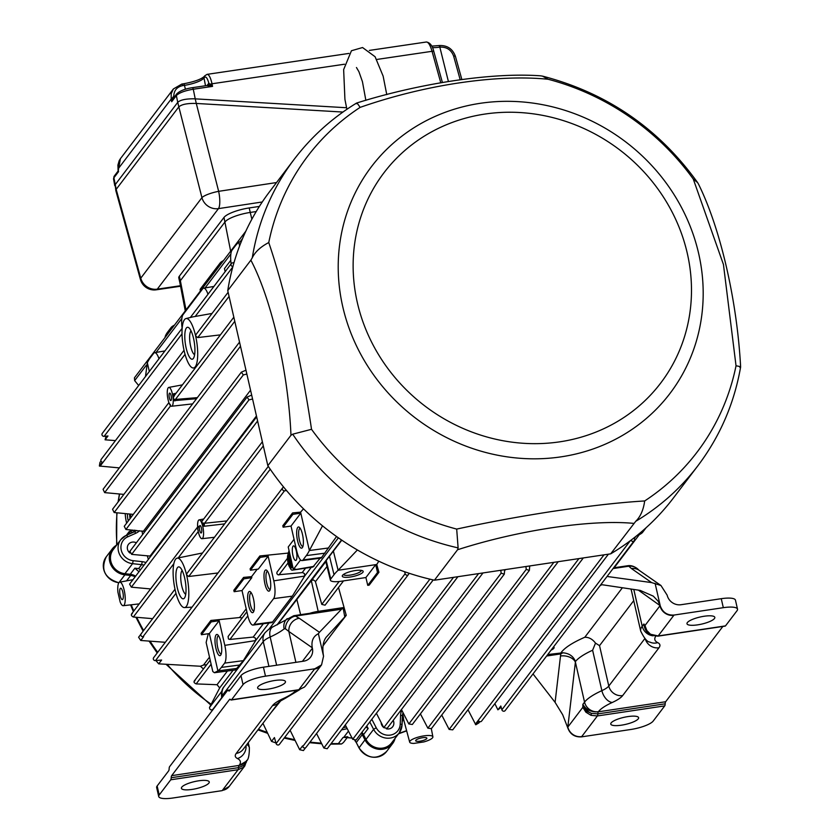 <?xml version="1.0" encoding="UTF-8"?>
<svg xmlns="http://www.w3.org/2000/svg" width="840" height="840" viewBox="0 0 840 840"><rect width="100%" height="100%" fill="white"/><g stroke="black" fill="none" stroke-linecap="round" stroke-linejoin="round"><path stroke-width="1.26" d="M246.047 745.553A11.907 11.004 116.4 0 1 237.478 758.552A47.618 12.054 -12.9 0 1 239.127 765.419A11.907 11.014 -142.8 0 0 246.036 761.387L239.001 765.576A4.757 1.334 -98.5 0 0 238.539 767.645L243.884 765.345L246.456 760.82M246.498 761.817L243.484 767.329A4.757 2.656 -130.2 0 0 243.884 765.345L246.719 760.442M243.484 767.329L238.077 769.713A4.757 1.334 -98.5 0 0 238.539 767.645L171.203 777.725A4.757 1.334 -98.5 0 1 170.741 779.793L159.201 794.976A19.047 4.819 167.1 0 0 158.718 796.52A19.047 4.819 167.1 0 0 172.924 798L222.191 790.629L229.257 786.398M170.741 779.793L238.077 769.713L222.39 790.367A11.907 11.014 37.2 0 0 229.299 786.335L244.808 765.933L246.719 760.347M277.452 624.676L311.325 580.682L318.181 611.363L343.046 607.635L342.457 608.412M318.181 611.363A14.28 3.623 167.1 0 0 309.834 613.295M224.627 663.117A14.28 4.011 -98.5 0 0 224.805 645.351L255.644 640.584L243.338 660.65L224.627 663.117L221.351 667.412A119.028 33.411 -98.5 0 1 217.907 670.908L209.349 633.549L201.442 634.736L211.208 621.884L219.146 620.655L209.349 633.549M224.805 645.351L219.146 620.655M216.048 634.956A10.71 3.003 81.5 0 1 217.718 634.799A10.71 3.003 81.5 0 1 221.34 644.616A10.71 3.003 81.5 0 1 220.752 655.063A10.71 3.003 81.5 0 1 215.943 648.438A10.71 3.003 81.5 0 1 216.048 634.956M246.876 611.762L228.091 636.489L228.459 638.977L229.929 639.44L253.218 637.077L263.361 623.721M311.304 567.304L304.668 576.051L304.5 573.636L302.589 572.575L278.008 574.801L276.895 573.72L276.938 572.24L287.5 558.285M291.018 526.061L283.132 527.194L282.807 525.767L292.572 512.914L300.584 512.148L300.815 513.156L291.018 526.061L296.667 550.756A14.28 4.011 -98.5 0 0 302.032 560.585A14.28 4.011 -98.5 0 0 303.019 559.923L306.285 555.618A119.028 33.411 -98.5 0 0 309.372 550.515L322.507 525.83M336.546 536.519L321.163 558.075L302.032 560.585M268.307 466.389L186.89 573.562L186.596 574.98A25 7.014 -98.5 0 0 177.083 558.159A25 7.014 -98.5 0 0 175.172 590.026A25 7.014 -98.5 0 0 184.485 607.582A25 7.014 -98.5 0 0 186.596 574.98L188.748 576.492L217.98 572.975M177.083 558.159L202.535 552.972M286.556 490.581L284.508 490.781A1.901 1.764 -142.8 0 1 282.681 487.82L192.024 607.152L184.485 607.582M290.105 730.286L299.67 749.7L302.568 745.889L302.746 746.529A1.901 1.764 37.2 0 0 306.054 747.317L433.219 579.936M305.56 747.747L303.429 750.561A249.365 230.864 37.2 0 1 299.67 749.7M408.765 573.143L408.765 573.174A1.901 1.764 -142.8 0 1 405.153 573.71L404.596 571.725M203.416 668.966A209.496 193.946 -142.8 0 1 200.424 666.246L158.718 663.852A249.365 230.864 37.2 0 1 155.946 660.576M242.151 617.988L239.589 617.537L210.882 620.456L201.117 633.308L201.442 634.736M257.219 569.226L251.58 576.639L243.579 577.416L233.814 590.268L234.14 591.696L243.905 578.833L251.811 577.658L242.015 590.551L234.14 591.696M288.246 553.077L259.875 555.954L250.11 568.817L250.435 570.234L260.201 557.382L268.149 556.154L273.798 580.85L304.647 576.082L292.341 596.148L272.16 622.566L253.029 625.075A14.28 4.011 -98.5 0 0 254.027 624.414L272.738 621.957M300.584 512.148L303.524 508.841M192.024 607.152L153.647 657.657A1.901 1.764 37.2 0 0 155.484 660.618L161.616 660.03L158.718 663.852M200.424 666.246A1392.216 372.572 -9.9 0 1 203.49 665.049L209.496 657.143M243.338 660.65L235.4 669.974L214.389 672.725L212.793 671.506L206.136 642.464L208.278 633.717M224.627 523.887L204.466 526.218L202.692 526.124L202.388 524.969A9.524 2.677 -98.5 0 0 201.632 522.764L204.54 523.278L226.884 520.916M262.363 441.777L202.052 521.178L201.632 522.764A9.524 2.677 -98.5 0 0 200.823 521.136A9.524 2.677 -98.5 0 0 199.143 519.855A9.524 2.677 -98.5 0 0 197.578 525.389A9.524 2.677 -98.5 0 0 197.662 527.279A9.524 2.677 -98.5 0 0 197.715 527.919A9.524 2.677 -98.5 0 0 197.852 529.106A9.524 2.677 -98.5 0 0 198.093 530.628L198.334 531.856A9.524 2.677 -98.5 0 0 201.957 538.692A9.524 2.677 -98.5 0 0 202.692 526.124L203.732 523.205M158.981 358.764A14.28 4.011 -98.5 0 0 154.623 352.674A14.28 4.011 -98.5 0 0 153.667 353.325L150.402 357.62A119.028 33.411 -98.5 0 0 147.326 362.733L145.499 376.519M231.126 263.802A14.28 4.011 -98.5 0 1 232.071 250.131L235.337 245.826A119.028 33.411 -98.5 0 1 238.791 242.34L239.61 245.921M230.759 260.327L224.469 268.611L225.162 271.656M170.457 404.859L169.186 403.326A9.524 2.677 -98.5 0 0 169.449 403.935A9.524 2.677 -98.5 0 0 169.995 404.964A9.524 2.677 -98.5 0 0 171.623 406.245A9.524 2.677 -98.5 0 0 173.24 400.701A9.524 2.677 -98.5 0 0 173.103 398.171A9.524 2.677 -98.5 0 0 172.725 395.462L172.484 394.233A9.524 2.677 -98.5 0 0 168.809 387.408A9.524 2.677 -98.5 0 0 168.126 399.966L168.43 401.121A9.524 2.677 -98.5 0 0 168.787 402.266A9.524 2.677 -98.5 0 0 169.186 403.326L168.683 403.053A2.384 1.974 -165 0 0 168.851 402.465M184.034 350.312L101.21 459.333A1.901 1.764 37.2 0 0 102.281 462.21L99.372 466.022A249.365 230.864 37.2 0 1 99.971 462.389L101.01 461.034M130.085 518.627A5.954 1.67 81.5 0 1 129.738 514.038M128.321 520.937A5.954 1.67 81.5 0 1 127.533 513.817M130.106 514.069A5.954 1.67 81.5 0 1 130.956 517.471M245.973 370.188L241.322 372.194L243.327 374.923L246.855 374.062M144.942 531.489L125.906 529.484L124.246 526.292L241.322 372.194M251.674 395.073L247.044 397.089L249.008 399.872L252.578 399.01M150.843 556.143L131.649 554.369L129.938 551.24L247.044 397.089M150.581 588.934L131.355 587.171L129.602 584.105L256.662 416.861M202.115 521.094A2.384 1.596 -124.5 0 1 200.823 521.136L202.524 520.558M239.537 342.111L112.55 509.271L114.156 512.526L133.298 514.385M196.539 398.706L173.24 400.701A2.384 1.071 -63.6 0 1 174.5 399.536L197.358 397.635M346.332 726.936A5.954 1.512 -12.9 0 1 343.182 727.702M275.951 742.928A249.365 230.864 37.2 0 1 271.53 741.395L274.428 737.573L276.129 743.547A1.901 1.764 37.2 0 0 279.426 744.345L408.461 574.497M311.325 580.682L325.805 561.635M342.983 608.349A19.047 5.345 81.5 0 1 343.161 608.307A19.047 5.345 81.5 0 1 343.193 608.307L343.046 607.635M338.499 587.496L346.248 615.321L344.852 615.531M343.518 580.892L325.059 605.178L321.772 604.391L315.326 581.322L313.268 579.852L311.356 580.65M357.378 549.969L338.111 570.266L333.385 551.093L326.193 560.522L330.76 578.991A14.28 3.623 167.1 0 0 330.404 580.167A14.28 3.623 167.1 0 0 341.05 581.259L365.904 577.542L367.742 585.354L377.506 572.502L375.711 564.638L365.904 577.542M330.76 578.991L334.026 574.686A119.028 30.146 -12.9 0 1 338.111 570.266L376.73 564.49L378.945 572.282L369.18 585.144L367.742 585.354M378.945 572.282L377.506 572.502M376.73 564.49L378.83 561.225M329.899 636.625L323.001 645.918M346.248 615.321L336.294 628.204M330.404 580.167L325.689 561.204L326.193 560.522M333.385 551.093L341.817 540.173M210.178 660.135L194.166 681.146M214.389 672.725L217.907 670.908L237.31 668.356M255.644 640.584L255.507 638.138L253.218 637.077M242.015 590.551L247.674 615.248A14.28 4.011 -98.5 0 0 253.029 625.075M292.341 596.148L273.619 598.615L254.027 624.414M273.619 598.615A14.28 4.011 -98.5 0 0 273.798 580.85M320.135 558.212L312.858 567.074L292.288 570.15A9.524 2.677 81.5 0 1 289.926 567.494M313.961 566.349L292.404 570.119A9.524 2.677 81.5 0 1 292.288 570.15M300.573 559.933L293.36 569.425L295.627 569.09M282.681 487.82A1.901 1.764 -142.8 0 1 283.689 487.19L283.731 487.19M292.572 512.914L292.908 514.343L300.815 513.156L309.372 550.515L328.797 547.942M283.132 527.194L292.908 514.343M259.875 555.954L260.201 557.382M268.149 556.154L258.342 569.058L250.435 570.234M251.58 576.639L251.811 577.658M248.714 591.958A10.71 3.003 81.5 0 1 250.383 591.801A10.71 3.003 81.5 0 1 254.006 601.619A10.71 3.003 81.5 0 1 253.418 612.066A10.71 3.003 81.5 0 1 248.609 605.441A10.71 3.003 81.5 0 1 248.714 591.958M269.671 590.667A10.71 3.003 -98.5 0 0 269.745 590.562A10.71 3.003 -98.5 0 0 270.333 580.125A10.71 3.003 -98.5 0 0 266.711 570.308A10.71 3.003 -98.5 0 0 264.359 580.85A10.71 3.003 -98.5 0 0 269.671 590.667M243.579 577.416L243.905 578.833M210.882 620.456L211.208 621.884M141.498 633.433A1.901 1.764 37.2 0 0 142.989 636.72L143.661 636.657L140.763 640.469A249.365 230.864 37.2 0 1 138.59 637.245L140.931 634.169M197.946 529.725A2.384 1.145 -30.3 0 0 197.662 529.599L198.261 526.27M198.292 530.365L197.662 529.599M525.903 566.517L526.25 569.394L529.357 570.444L412.325 724.5L408.828 723.954L401.447 709.548M529.357 570.444L529.746 565.95M500.787 570.276L501.144 573.184L504.294 574.172L387.219 728.27L383.775 727.671L376.404 713.244M504.294 574.172L504.693 569.699M558.243 561.687L431.403 728.637L427.865 728.165L420.409 713.853M345.303 724.92L352.695 739.316L356.097 739.977L482.99 572.943M636.542 535.878A14.28 3.623 167.1 0 0 642.611 532.329L645.876 528.034A119.028 30.146 -12.9 0 0 646.107 527.72M501.165 707.27A249.365 230.864 37.2 0 1 497.9 709.821L500.808 706.01L501.879 709.779A1.901 1.764 37.2 0 0 505.176 710.567L634.211 540.719A1.901 1.764 -142.8 0 1 631.008 540.204M634.221 537.726L634.515 539.396A1.901 1.764 -142.8 0 1 634.211 540.719M479.85 721.675L478.926 722.883A249.365 230.864 37.2 0 1 475.786 724.773L478.695 720.951A1.901 1.764 37.2 0 0 481.635 721.056L608.412 554.179M228.123 292.278L195.951 334.625L195.647 336.063A25 7.014 -98.5 0 0 185.987 318.56A25 7.014 -98.5 0 0 184.222 351.11A25 7.014 -98.5 0 0 193.379 367.983A25 7.014 -98.5 0 0 195.647 336.063L197.788 337.575L220.406 334.866M193.347 358.47A16.139 4.526 81.5 0 1 185.335 343.633A16.139 4.526 81.5 0 1 188.916 327.81A16.139 4.526 81.5 0 1 194.334 342.573A16.139 4.526 81.5 0 1 193.473 358.281A16.139 4.526 81.5 0 1 193.347 358.47M169.376 397.961A3.769 1.06 81.5 0 1 169.691 393.089A3.769 1.06 81.5 0 1 171.286 396.669A3.769 1.06 81.5 0 1 170.803 400.554A3.769 1.06 81.5 0 1 169.376 397.961M174.31 395.535A2.384 0.766 -127.5 0 1 172.484 394.233L176.096 393.194M174.09 393.603A2.384 0.619 -102 0 0 174.709 395.01M263.319 445.914L204.54 523.278A2.384 0.557 -96.1 0 0 204.466 526.218M202.724 522.952A2.384 1.376 -59.5 0 1 202.388 524.969M199.71 530.408A3.769 1.06 81.5 0 1 200.025 525.535A3.769 1.06 81.5 0 1 201.621 529.116A3.769 1.06 81.5 0 1 201.138 533.001A3.769 1.06 81.5 0 1 199.71 530.408M362.901 572.271A10.71 2.709 167.1 0 0 362.649 570.791A10.71 2.709 167.1 0 0 352.128 571.148A10.71 2.709 167.1 0 0 342.489 575.411A10.71 2.709 167.1 0 0 350.427 576.996A10.71 2.709 167.1 0 0 362.901 572.271M287.983 554.537A9.524 2.677 81.5 0 1 288.393 552.594L289.065 550.673M291.984 563.399A7.14 2.006 81.5 0 1 290.798 567.966L291.931 567.798A7.14 2.006 -98.5 0 0 292.761 566.779M294.053 539.312L288.225 546.976L293.36 569.425M292.919 555.408A7.382 2.069 81.5 0 1 293.528 545.885A7.382 2.069 81.5 0 1 296.656 552.877A7.382 2.069 81.5 0 1 295.712 560.48A7.382 2.069 81.5 0 1 292.919 555.408M302.337 547.67A10.71 3.003 -98.5 0 0 302.411 547.565A10.71 3.003 -98.5 0 0 302.998 537.128A10.71 3.003 -98.5 0 0 299.376 527.31A10.71 3.003 -98.5 0 0 297.024 537.852A10.71 3.003 -98.5 0 0 302.337 547.67M267.55 571.274A9.167 2.573 -98.5 0 0 267.488 571.274A9.167 2.573 -98.5 0 0 266.28 580.724A9.167 2.573 -98.5 0 0 270.197 589.407A9.167 2.573 -98.5 0 0 270.26 589.397M253.922 610.89A9.167 2.573 81.5 0 1 253.869 610.911A9.167 2.573 81.5 0 1 250.163 603.456A9.167 2.573 81.5 0 1 250.52 593.198A9.167 2.573 81.5 0 1 251.16 592.778A9.167 2.573 81.5 0 1 251.213 592.778M184.443 598.07A16.139 4.526 81.5 0 1 176.442 583.233A16.139 4.526 81.5 0 1 180.012 567.409A16.139 4.526 81.5 0 1 185.441 582.173A16.139 4.526 81.5 0 1 184.579 597.88A16.139 4.526 81.5 0 1 184.443 598.07M191.058 330.887A12.264 3.444 -98.5 0 0 190.669 346.395A12.264 3.444 -98.5 0 0 194.618 354.711M343.487 574.466A9.167 2.321 167.1 0 0 351.771 574.844A9.167 2.321 167.1 0 0 361.095 571.032A9.167 2.321 167.1 0 0 361.347 570.381M221.256 653.888A9.167 2.573 81.5 0 1 221.203 653.909A9.167 2.573 81.5 0 1 217.497 646.453A9.167 2.573 81.5 0 1 217.854 636.195A9.167 2.573 81.5 0 1 218.495 635.775A9.167 2.573 81.5 0 1 218.547 635.775M290.798 567.966A7.14 2.006 81.5 0 1 287.921 562.128A7.14 2.006 81.5 0 1 288.204 554.169A7.14 2.006 81.5 0 1 288.687 553.833A7.14 2.006 81.5 0 1 290.062 555.03M300.216 528.276A9.167 2.573 -98.5 0 0 300.153 528.276A9.167 2.573 -98.5 0 0 298.956 537.726A9.167 2.573 -98.5 0 0 302.862 546.409A9.167 2.573 -98.5 0 0 302.925 546.399M182.165 570.486A12.264 3.444 -98.5 0 0 181.776 585.995A12.264 3.444 -98.5 0 0 185.724 594.311M291.459 561.12A5.954 1.67 81.5 0 1 290.63 566.79A5.954 1.67 81.5 0 1 288.225 561.928A5.954 1.67 81.5 0 1 288.456 555.282A5.954 1.67 81.5 0 1 288.866 555.009A5.954 1.67 81.5 0 1 290.588 557.308M291.133 566.349A5.954 1.67 81.5 0 1 290.451 565.32M290.724 559.167L290 555.986M291.606 563.021L291.333 560.563M290.157 565.173L288.456 557.771L290.157 565.173L290.703 565.089M290.745 565.278L289.989 565.394M289.012 557.687L288.456 557.771M291.06 565.74L289.989 561.025L290.923 558.915L289.832 560.343L288.75 555.629L290.903 565.95L291.385 565.688M291.113 560.847L289.989 561.025M289.674 555.492L288.75 555.629M288.089 560.458L289.012 564.501L288.089 560.458M289.758 564.385L289.012 564.501M289.716 564.197L289.17 564.28M288.792 560.154L288.246 560.238M347.193 728.616A13.094 3.318 -12.9 0 1 341.555 729.855M365.925 727.041L368.151 728.532L363.52 734.622A11.907 11.014 37.2 0 0 361.945 732.28M363.52 734.622L365.999 739.4A15.477 14.322 37.2 0 0 391.65 742.854L399.273 732.827A15.477 14.322 -142.8 0 1 373.622 729.361L365.999 739.4M402.329 718.106L403.473 717.727L403.473 718.641M413.899 743.411A11.907 3.014 -12.9 0 1 409.679 742.14A11.907 3.014 -12.9 0 1 420.599 736.512A11.907 3.014 -12.9 0 1 432.884 736.827A11.907 3.014 -12.9 0 1 423.749 741.941L413.899 743.411M403.463 713.486L402.717 714.347L403.473 717.727M457.916 576.692L327.212 748.724L323.862 748.01L316.544 733.509M152.628 618.66L133.319 617.022C131.093 615.773 130.767 614.639 132.352 613.62M129.675 552.058A6.835 6.321 37.2 0 0 128.447 551.492M136.343 542.798A6.562 6.08 37.2 0 0 129.927 553.056M383.072 726.296A6.835 6.321 37.2 0 0 382.263 725.96M381.108 722.442A6.562 6.08 37.2 0 0 383.67 727.472M386.327 728.795A6.562 6.08 37.2 0 0 393.215 720.384M142.044 530.943A205.926 190.638 37.2 0 0 142.611 534.566M147.304 555.755A205.926 190.638 37.2 0 0 148.365 559.419M271.53 741.395L262.93 723.324M233.079 670.278L219.671 687.928L209.507 707.49C209.674 709.538 210.725 710.262 212.636 709.643L218.316 702.555M195.017 680.726C193.389 681.692 193.767 682.752 196.151 683.907L217.035 684.716L227.441 671.013M219.671 687.928L217.035 684.716M200.382 291.007L200.161 289.937A14.28 3.623 -12.9 0 1 200.529 288.792L200.855 290.377M220.458 264.579L220.122 262.993L200.529 288.792M220.122 262.993A14.28 3.623 -12.9 0 1 223.451 260.631M171.454 329.07L171.129 327.495A14.28 3.623 -12.9 0 1 174.458 325.132M171.129 327.495L167.864 331.79A119.028 30.146 167.1 0 0 165.406 335.969L165.585 336.808M164.934 337.669L165.406 335.969M138.673 385.507L134.642 380.625L134.453 377.79L245.837 231.178M129.36 533.978A11.907 11.014 37.2 0 0 129.308 532.749A209.496 193.946 -142.8 0 1 129.192 531.583L126.367 535.301M130.966 530.555L131.639 532.97M143.997 565.152A11.907 11.014 37.2 0 0 141.624 564.659L132.562 563.661A15.477 14.322 -142.8 0 1 119.637 554.547A15.477 14.322 -142.8 0 1 120.813 539.637L113.19 549.665A15.477 14.322 37.2 0 0 112.014 564.575A15.477 14.322 37.2 0 0 124.939 573.688L130.252 574.276L134.873 568.187L138.978 571.778M135.629 576.188A11.907 11.014 37.2 0 0 130.252 574.276M347.172 736.743L343.014 737.52L338.383 743.61A209.496 193.946 -142.8 0 1 331.118 743.589M117.926 592.252A11.907 3.339 81.5 0 1 119.7 582.151A11.907 3.339 81.5 0 1 124.803 593.418A11.907 3.339 81.5 0 1 123.228 605.692A11.907 3.339 81.5 0 1 120.173 602.038L117.926 592.252M120.257 588.483A5.765 1.617 81.5 0 1 120.656 588.221A5.765 1.617 81.5 0 1 123.102 593.68A5.765 1.617 81.5 0 1 122.357 599.613A5.765 1.617 81.5 0 1 120.026 594.93A5.765 1.617 81.5 0 1 120.257 588.483M402.245 720.374A11.907 11.014 37.2 0 1 403.305 720.006A209.496 193.946 -142.8 0 1 402.245 720.311M415.8 740.271A5.765 1.46 -12.9 0 1 421.764 737.856A5.765 1.46 -12.9 0 1 426.888 738.161A5.765 1.46 -12.9 0 1 421.596 740.88A5.765 1.46 -12.9 0 1 415.653 740.733A5.765 1.46 -12.9 0 1 415.8 740.271M123.848 494.393L104.643 492.618L103.079 489.3L168.819 402.696M119.343 467.901L99.372 466.022M115.448 440.601L105.084 439.803A249.365 230.864 37.2 0 1 106.145 436.159M132.405 514.29A13.094 3.675 81.5 0 1 132.615 515.288M132.227 530.051A13.094 3.675 81.5 0 1 131.261 530.764A13.094 3.675 81.5 0 1 129.56 529.809M126.662 523.12A13.094 3.675 81.5 0 1 125.223 513.597M134.978 530.197L131.261 530.764M134.988 530.303L134.967 531.468M134.873 568.187L138.632 568.596L140.448 569.835M206.63 664.734L203.49 665.049M165.312 642.296L140.763 640.469M497.9 709.821L494.855 703.658M475.786 724.773L467.995 709.737M583.327 557.928L452.729 729.845L449.138 729.425L441.735 715.04M174.468 395.43L173.103 398.171L174.5 399.536M192.969 316.858L212.037 313.446M232.911 266.522A1.901 1.764 -142.8 0 1 232.323 262.93L234.024 262.584M241.584 240.902L238.791 242.34M207.984 294.262A14.28 4.011 -98.5 0 0 203.616 288.173A14.28 4.011 -98.5 0 0 202.671 288.824L183.067 314.622A14.28 4.011 -98.5 0 0 182.133 328.293M182.154 328.262L102.281 433.398A1.901 1.764 37.2 0 0 104.118 436.359L107.982 435.981L105.084 439.803M172.725 395.462A2.384 0.546 -155.3 0 1 173.733 396.406M192.066 789.422A14.28 3.623 167.1 0 0 209.255 781.935A14.28 3.623 167.1 0 0 194.523 781.599A14.28 3.623 167.1 0 0 181.409 788.308A14.28 3.623 167.1 0 0 192.066 789.422M229.73 690.449L228.48 690.638A4.757 1.334 -98.5 0 0 229.131 691.026A4.757 1.334 -98.5 0 0 229.457 690.816L240.986 675.633A19.047 4.819 167.1 0 1 263.424 667.191L303.649 661.175A11.907 11.014 37.2 0 0 310.558 657.153A11.907 11.014 37.2 0 0 312.375 648.26L312.26 647.766C311.147 641.025 313.183 636.342 318.392 633.696L319.431 632.289L299.271 618.261A11.907 11.046 -55.2 0 0 288.834 631.46L285.464 628.813L284.141 628.866A59.514 15.078 -12.9 0 1 270.165 637.014L276.623 665.217M271.11 712.572L280.875 700.644M263.424 667.191L265.482 676.169L314.748 668.798L321.542 664.923L323.547 656.208L318.392 633.696M268.286 689.094A14.28 3.623 167.1 0 0 285.474 681.607A14.28 3.623 167.1 0 0 270.743 681.261A14.28 3.623 167.1 0 0 257.628 687.981A14.28 3.623 167.1 0 0 268.286 689.094M230.255 699.342L229.561 699.447A4.757 1.334 -98.5 0 1 229.887 699.226A4.757 1.334 -98.5 0 1 230.538 699.615A4.757 1.334 -98.5 0 0 231.189 700.014A4.757 1.334 -98.5 0 0 231.515 699.794L243.044 684.611A19.047 4.819 167.1 0 1 265.482 676.169M229.561 699.447L171.665 775.656A4.757 1.334 -98.5 0 0 171.203 777.725M228.48 690.638A4.757 1.334 -98.5 0 0 227.829 690.239A4.757 1.334 -98.5 0 0 227.504 690.459L169.607 766.668A4.757 1.334 -98.5 0 0 169.145 768.736A4.757 1.334 -98.5 0 1 168.683 770.816L157.143 785.988A19.047 4.819 167.1 0 0 156.66 787.542L158.718 796.52M292.194 616.613L293.79 615.699L295.47 616.087L341.555 609.189L343.193 608.307L344.799 617.012A4.757 1.334 81.5 0 1 345.03 616.823M323.032 645.666L344.799 617.012M323.547 656.208L323.526 656.103C322.13 647.913 322.969 641.687 326.036 637.392L344.726 617.022M341.555 609.189L319.431 632.289M268.916 666.372L263.245 641.602A11.907 11.014 37.2 0 1 265.062 632.709C269.094 628.835 271.761 626.861 273.063 626.787L293.79 615.699L343.161 608.307M287.248 618.618A11.907 10.248 50.8 0 0 284.141 628.866M299.271 618.261L295.47 616.087A11.907 10.605 115.6 0 0 285.464 628.813M321.489 664.986A11.907 11.014 -142.8 0 1 321.447 665.049A11.907 11.014 -142.8 0 1 314.538 669.071L298.851 689.714L304.469 687.057L305.939 685.45L304.437 687.099A4.757 0.798 -132.2 0 0 304.469 687.057M304.385 687.13A4.757 0.798 -132.2 0 0 304.437 687.099L298.536 689.934A4.757 1.334 -98.5 0 0 298.851 689.714L231.515 699.794M621.422 725.183A14.28 3.623 -12.9 0 1 610.764 724.07A14.28 3.623 -12.9 0 1 623.879 717.36A14.28 3.623 -12.9 0 1 638.61 717.696A14.28 3.623 -12.9 0 1 621.422 725.183M560.5 656.009L560.795 653.898L562.874 652.796C569.174 653.31 573.374 656.229 575.452 661.521L575.4 662.141A11.907 7.938 6.7 0 0 560.5 656.009L555.093 702.356L562.695 714.767L567.703 727.661C570.024 734.181 574.623 737.247 581.49 736.869L630.756 729.498A19.047 4.819 -12.9 0 0 653.195 721.067L664.724 705.884A4.757 1.334 -98.5 0 0 665.186 703.815L597.849 713.885L591.413 713.349L588.966 712.1L585.49 709.075L582.855 704.361C586.058 709.8 591.213 712.288 598.311 711.816L665.648 701.747A4.757 1.334 -98.5 0 0 665.186 703.815M721.255 598.689L723.314 607.677A19.047 4.819 -12.9 0 1 737.52 609.158L735.462 600.18A19.047 4.819 -12.9 0 0 721.255 598.689L681.03 604.716A11.907 11.014 -142.8 0 1 667.159 595.182L660.954 585.501L639.114 570.297A11.907 11.046 124.8 0 0 631.46 568.554L651.62 582.593L660.954 585.501M555.093 702.356L533.022 673.922M723.314 607.677L674.048 615.048C667.202 615.437 662.602 612.371 660.25 605.829L655.095 583.327M697.641 624.855A14.28 3.623 -12.9 0 1 686.984 623.742A14.28 3.623 -12.9 0 1 700.098 617.022A14.28 3.623 -12.9 0 1 714.829 617.369A14.28 3.623 -12.9 0 1 697.641 624.855M651.084 634.799A4.757 1.428 -63.5 0 0 651.357 635.135L657.836 636.174L725.172 626.105A4.757 1.334 -98.5 0 0 725.498 625.884L737.037 610.701A19.047 4.819 -12.9 0 0 737.52 609.158M722.851 626.451L665.648 701.747M607.058 576.461L651.62 582.593M660.25 605.829L658.056 601.115L653.289 596.138L640.154 590.394L600.904 584.556M600.086 585.638A10.059 2.552 167.1 0 0 601.808 584.682M551.093 650.129A10.059 2.552 167.1 0 0 554.096 647.451A10.059 2.552 167.1 0 0 553.571 646.863M627.553 565.761L628.772 566.212A11.907 11.351 -41.1 0 1 638.578 569.877L638.6 569.898C635.009 566.506 631.333 565.131 627.553 565.761L613.599 567.84M644.879 638.547L608.79 686.049L599.529 645.645L595.518 643.135L592.61 650.234A59.514 15.078 167.1 0 0 575.452 661.521M562.874 652.796L547.732 654.549M595.518 643.135C592.547 639.156 588.966 637.192 584.798 637.255A71.421 18.091 167.1 0 0 561.173 652.544M567.672 727.545L567.829 727.073A11.907 11.014 -142.8 0 0 581.7 736.606L581.49 736.869M638.411 590.142L660.219 605.724M659.977 605.776A11.907 11.014 37.2 0 0 673.848 615.311L658.161 635.953L650.496 634.231L646.842 630.504L644.973 625.527L646.527 630.672L643.913 623.994L644.973 625.527L659.977 605.776M650.937 634.914C646.821 632.898 644.49 629.255 643.913 623.994L642.212 626.231A59.514 15.078 167.1 0 0 640.7 631.071L631.438 590.657A59.514 15.078 167.1 0 1 631.397 589.092M591.014 715.333L585.869 712.163L582.834 707.322L586.089 711.029L591.413 713.349L591.014 715.333L597.387 715.953L581.7 736.606M646.957 631.292L651.357 635.135A4.757 1.428 -63.5 0 0 651.998 635.061M259.371 206.43L249.218 207.942L250.247 212.436L256.221 211.543M179.823 282.429A21.431 5.429 -12.9 0 1 179.812 282.387L178.794 277.945A21.431 5.429 -12.9 0 1 179.34 276.203L180.369 280.697L225.015 221.928A21.431 5.429 -12.9 0 1 250.247 212.436L251.874 219.188M249.218 207.942A21.431 5.429 -12.9 0 0 223.986 217.434L179.34 276.203M118.178 169.596L118.555 171.654L113.904 177.765A2.384 2.205 -142.8 0 1 114.282 176.075L113.526 178.868L113.904 177.765L116.204 189.326L178.804 106.911L177.755 102.323C180.296 99.939 185.692 98.763 193.956 98.805L195.237 98.858L193.956 98.805M115.805 190.365L115.175 184.706L177.734 102.354L176.358 95.571C179.172 92.778 184.81 90.668 193.274 89.229A2.384 0.683 -98.4 0 0 192.381 87.675A2.384 0.683 -98.4 0 0 192.213 87.78M346.531 107.74L195.237 98.858L196.287 103.446L342.93 112.056M276.538 182.553L218.652 191.331L196.287 103.446C187.467 103.194 181.65 104.339 178.836 106.88L201.936 197.652A14.28 3.024 -14.3 0 1 218.652 191.331A14.28 3.917 81.4 0 1 218.463 208.625L262.269 201.978M180.453 285.726L157.29 289.149A14.28 13.22 -142.8 0 1 140.763 278.177L116.172 189.357L115.857 190.691L140.438 279.489A14.28 3.917 -15.5 0 1 140.763 278.177L201.936 197.652A14.28 13.22 -142.8 0 0 218.463 208.625L157.29 289.149A14.28 4.106 81.6 0 1 156.292 289.81L180.547 286.23M448.382 81.407L439.834 47.135A2.384 0.714 -98.2 0 0 438.921 45.581A2.384 0.714 -98.2 0 0 438.753 45.696M208.404 84.934A2.384 2.205 37.2 0 0 208.446 84.871L208.446 84.871A2.384 2.205 37.2 0 0 208.824 83.181L212.552 86.383L207.144 85.575L208.362 84.966A2.384 2.152 43.3 0 0 208.877 83.15M207.732 85.418A2.384 2.152 43.3 0 0 208.362 84.966L208.446 84.871M172.547 99.424L171.707 101.692L176.358 95.571A2.384 2.205 -142.8 0 1 176.736 93.87L172.547 99.424A2.384 0.63 -149.7 0 0 171.969 98.532L173.618 96.359A2.384 0.536 -99.4 0 0 173.996 97.482M173.618 96.359L173.765 96.306C173.933 90.479 176.904 86.909 182.69 85.617A2.384 0.672 -98.5 0 0 181.818 84.052A2.384 0.672 -98.5 0 0 181.65 84.158L173.387 88.956L171.203 93.713L171.171 99.067L118.062 168.966A2.384 0.546 169.7 0 0 117.999 169.134A2.384 0.546 169.7 0 0 118.125 169.271M174.111 97.325A2.384 0.672 81.5 0 1 173.765 96.306L175.025 96.117M171.969 98.532L171.707 101.692L171.171 99.067A2.384 0.704 168.5 0 1 171.969 98.532M118.125 171.066L117.915 165.049L119.207 160.629L120.414 158.686L118.22 170.867A2.384 2.047 -156 0 1 118.125 171.066L118.22 170.867A2.384 2.047 -156 0 0 118.283 170.709M209.465 85.586A2.384 1.06 112.3 0 0 210.525 84.084A2.384 0.704 168.5 0 1 212.016 83.769L212.552 86.383L193.274 89.229L195.227 98.858M207.049 85.512L208.824 83.181C207.365 77.963 205.874 76.073 204.383 77.511A2.384 2.205 37.2 0 1 204.761 75.81L207.102 74.351C208.971 74.466 210.609 77.606 212.016 83.769L344.484 64.218M369.338 50.421L426.405 42C428.39 42.095 430.269 45.203 432.044 51.303L376.74 59.462M185.273 310.894L179.812 282.387A21.431 5.429 -12.9 0 1 180.369 280.697L186.008 309.929M359.058 747.852L364.98 739.851L362.271 734.643A11.907 11.014 37.2 0 0 361.316 733.1M364.98 739.851A16.663 15.425 37.2 0 0 392.595 743.578A16.663 15.425 37.2 0 0 395.115 738.297M135.135 576.828A11.907 11.014 37.2 0 0 130.683 575.452L124.898 574.823A16.663 15.425 37.2 0 1 110.975 565.005A16.663 15.425 37.2 0 1 112.245 548.95L106.249 556.825A16.663 15.425 37.2 0 0 104.989 572.891A16.663 15.425 37.2 0 0 118.902 582.698L124.898 574.823M129.15 534.072A11.907 11.014 37.2 0 0 129.192 531.583M116.802 512.778L116.634 545.118A16.663 15.425 37.2 0 0 112.245 548.95M330.697 744.146L341.397 743.999A9.524 8.82 37.2 0 0 344.054 741.731L347.781 736.817M341.397 743.999L338.383 743.61M348.474 731.105L343.728 737.352L352.454 738.108M343.791 737.384L343.014 737.52A9.524 8.82 37.2 0 0 346.101 736.932M345.051 737.111L352.401 738.182M610.68 553.844A253.418 234.612 -142.8 0 0 673.418 497.973L697.841 465.812A253.418 234.612 -142.8 0 1 635.733 521.315L610.68 553.844L434.427 580.209A253.418 234.612 -142.8 0 1 267.845 465.696L227.745 290.619A253.418 234.612 -142.8 0 1 269.84 191.363L294.262 159.212A253.418 234.612 -142.8 0 0 252.294 257.743C255.15 251.853 260.642 246.792 268.758 242.55C285.274 290.923 301.718 362.754 311.524 429.303L292.698 434.185L290.976 435.257L267.845 465.696M633.812 523.394C591.161 519.246 518.364 530.135 457.558 549.759L458.115 547.89L456.687 529.085C522.984 514.71 595.276 503.895 644.679 500.955C643.45 509.922 640.469 516.705 635.733 521.315M739.82 367.29C741.615 367.038 740.355 366.534 736.029 365.788L723.45 264.505L693.263 179.035L697.651 182.648C658.654 128.383 606.932 92.873 542.482 76.114L548.1 79.254C496.44 74.088 424.536 84.861 360.108 107.383C357.546 103.404 356.307 102.176 356.381 103.719M290.976 435.257C288.246 372.046 271.688 299.723 250.877 260.169L227.745 290.619M250.877 260.169L252.294 257.743M457.558 549.759L434.427 580.209M697.841 465.812C719.964 436.475 734.223 403.546 740.618 367.017L740.628 366.996C737.121 301.361 720.751 229.078 698.534 184.18L697.651 182.648M294.262 159.212C311.451 136.668 332.199 117.968 356.528 103.089L356.559 103.068C417.165 83.979 490.224 72.23 540.278 75.799L542.482 76.114M239.127 765.419L171.665 775.656M246.845 744.513A59.514 15.078 -12.9 0 1 249.375 747.663C249.375 755.706 248.262 760.274 246.036 761.387M236.24 753.396L272.548 705.6A11.907 11.014 -142.8 0 0 279.31 701.768L243.138 749.375A11.907 11.014 -142.8 0 1 236.24 753.396A35.71 9.04 -12.9 0 0 237.478 758.552M299.649 689.703L285.306 698.313A11.907 7.256 -114.5 0 1 282.933 698.712A35.71 9.04 -12.9 0 0 272.548 705.6M296.142 690.291A47.618 12.054 -12.9 0 1 282.933 698.712M247.821 615.888L229.929 639.44M302.221 572.575L305.582 568.155M288.078 562.905L278.933 574.938M306.285 555.618L325.006 553.15M270.239 469.235L188.748 576.492M429.901 579.159L302.746 746.529M239.589 617.537L246.204 608.832M284.508 490.781L155.484 660.618M149.321 371.48L147.326 362.733M243.327 374.923L125.906 529.484M143.514 531.08L250.551 390.18M249.008 399.872L131.649 554.369M150.087 556.006L256.463 415.979M131.355 587.171L257.607 420.987M114.156 512.526L240.482 346.238M405.153 573.71L276.129 743.547M329.459 556.216L334.026 574.686M327.002 566.465L315.452 581.669M300.615 614.67L296.793 599.214M240.072 664.954L221.351 667.412M269.01 622.986L255.665 640.542M312.889 567.053L292.404 570.119M303.019 559.923L321.731 557.456M198.261 531.531L178.259 557.875M526.25 569.394L408.828 723.954M505.481 569.583L504.714 570.581M501.144 573.184L383.775 727.671M427.865 728.165L553.844 562.338M352.695 739.316L478.59 573.605M630.304 540.729L501.879 709.779M339.15 581.5L321.772 604.391M371.364 719.891L371.983 719.586L376.215 727.734L373.622 729.361L369.779 721.97M366.786 725.907L368.151 728.532M402.014 724.794L402.35 716.279A2.384 0.756 -177.8 0 0 402.413 716.121L402.066 724.952A2.384 0.756 -177.8 0 1 402.003 725.12A15.477 14.322 -142.8 0 1 399.273 732.827L402.066 724.952A2.384 0.756 -177.8 0 0 400.229 724.143L400.575 715.312A14.28 13.22 -142.8 0 1 401.814 710.283M403.41 718.715L402.245 720.248M403.084 712.761A11.907 11.014 37.2 0 0 402.36 715.964M403.095 712.772L402.413 716.121A2.384 0.756 -177.8 0 0 400.575 715.312M376.215 727.734A13.094 12.117 37.2 0 0 390.317 735.095A13.094 12.117 37.2 0 0 400.229 724.143M134.389 531.793A11.907 11.014 37.2 0 0 136.531 530.439M126.367 535.353L134.127 531.909A2.384 0.798 66.1 0 1 134.253 531.815A2.384 0.798 66.1 0 1 135.755 533.274L127.733 536.833A13.094 12.117 37.2 0 0 121.243 550.137A13.094 12.117 37.2 0 0 133.192 560.69L142.265 561.676A14.28 13.22 -142.8 0 1 145.96 562.579M139.524 530.712A14.28 13.22 -142.8 0 1 135.755 533.274M138.632 568.596L141.624 564.659L142.265 561.676M453.516 577.353L323.862 748.01M341.523 539.984L277.022 624.897M221.739 697.651L212.636 709.643M211.113 664.209L196.151 683.907M338.405 537.821L269.209 628.898M221.802 691.299L209.507 707.49M167.864 331.79L168.189 333.375M116.981 544.667A209.496 193.946 -142.8 0 1 117.044 512.809M118.314 501.68A209.496 193.946 -142.8 0 1 119.585 494.004M129.308 532.749L130.83 530.744M133.192 560.69L132.562 563.661L124.939 573.688M136.511 530.439L126.221 535.374L120.813 539.637A15.477 14.322 -142.8 0 1 126.105 535.469A2.384 0.798 66.1 0 1 126.221 535.374A2.384 0.798 66.1 0 1 127.733 536.833M321.416 743.159A209.496 193.946 -142.8 0 1 310.034 742.087M294.704 739.651A209.496 193.946 -142.8 0 1 284.676 737.436M267.204 732.354A209.496 193.946 -142.8 0 1 258.468 729.215M211.186 704.246A209.496 193.946 -142.8 0 1 167.234 664.388M157.71 652.312A209.496 193.946 -142.8 0 1 150.055 641.183M143.619 630.525A209.496 193.946 -142.8 0 1 136.731 617.316M133.823 610.985A209.496 193.946 -142.8 0 1 131.229 604.79M403.305 720.006L402.203 721.455M406.602 730.632A209.496 193.946 -142.8 0 1 398.8 733.436M242.54 238.602L240.429 241.374M230.864 253.974L205.065 287.931M181.86 318.465L156.061 352.422M146.307 365.264L134.642 380.625M234.78 321.321L175.203 399.735A2.384 0.64 -95.5 0 0 174.93 400.911M229.068 296.405L197.788 337.575M232.775 267.005L195.184 316.491M170.625 405.772L104.643 492.618M185.052 354.344L100.044 466.242M182.007 333.827L104.118 436.359M175.98 593.303L142.989 636.72M173.838 563.682L133.319 617.022M635.849 536.445L634.347 538.419M604.013 554.841L475.335 724.216M578.928 558.59L449.138 729.425M240.986 675.633L243.044 684.611M157.143 785.988L159.201 794.976M222.621 696.896L222.296 695.499L263.245 641.602A23.804 6.027 -12.9 0 1 270.165 637.014A11.907 7.256 65.5 0 1 273.063 626.787M221.686 697.431A23.804 6.027 -12.9 0 1 222.296 695.499A11.907 11.014 37.2 0 1 224.123 686.606C221.939 688.916 221.13 692.517 221.686 697.431L221.812 697.956M295.901 662.329L288.834 631.46L312.26 647.766M302.421 661.353L312.375 648.26M592.61 650.234L601.871 690.648A11.907 7.256 65.5 0 0 612.276 702.471A47.618 12.054 167.1 0 0 598.426 711.659L598.311 711.816A4.757 1.334 -98.5 0 0 597.849 713.885A4.757 1.334 -98.5 0 1 597.387 715.953L664.724 705.884M582.834 707.322L582.855 704.361L584.556 702.125L575.4 662.141L567.829 727.073L582.834 707.322M657.836 636.174A4.757 1.334 -98.5 0 0 658.161 635.953L725.498 625.884M631.46 568.554L628.772 566.212L613.053 568.565M584.798 637.255L622.398 587.759M560.795 653.898L546.62 656.019M633.791 589.449L642.212 626.231A11.907 11.014 37.2 0 0 653.1 635.827M599.529 645.645L633.727 600.642M645.278 638.936A11.907 11.014 37.2 0 0 658.97 647.787L622.661 695.583A11.907 11.014 37.2 0 1 608.79 686.049A23.804 6.027 167.1 0 1 601.871 690.648A59.514 15.078 167.1 0 0 584.556 702.125A11.907 11.014 37.2 0 0 598.426 711.659M655.715 636.279A47.618 12.054 167.1 0 0 657.731 642.631A35.71 9.04 167.1 0 1 658.97 647.787M612.276 702.471A35.71 9.04 167.1 0 0 622.661 695.583M640.7 631.071C644.259 638.389 647.315 642.054 649.866 642.065A11.907 11.004 -63.6 0 0 657.731 642.631M185.409 89.239L184.475 85.344A16.579 4.2 167.1 0 0 204.005 77.994L204.383 77.511M205.506 85.733L204.005 77.994A2.384 2.205 -142.8 0 1 204.593 76.073M204.761 75.81L204.393 76.303C201.401 79.223 194.471 81.722 183.593 83.79A2.384 0.672 -98.5 0 1 184.475 85.344L182.69 85.617M432.474 47.586A16.579 4.2 167.1 0 0 439.834 47.135M455.364 56.543A2.384 0.651 164.5 0 0 455.417 56.333A2.384 0.651 164.5 0 0 453.653 56.165L460.163 79.642M453.653 56.165C451.311 49.917 446.806 46.904 440.139 47.103A2.384 0.651 83.3 0 0 439.331 45.528C447.3 45.255 452.666 48.857 455.417 56.333L461.822 79.422M439.173 45.644A2.384 0.651 83.3 0 1 439.331 45.528L431.781 46.105M120.414 158.686L173.387 88.956L181.818 84.052L183.593 83.79A2.384 0.672 -98.5 0 0 183.435 83.895M433.745 51.681A2.384 0.651 164.5 0 0 433.797 51.461A2.384 0.651 164.5 0 0 432.044 51.303L440.748 82.688M223.986 217.434L230.654 251.16M130.683 575.452L126.567 580.871M362.271 734.643L356.286 742.529A11.907 11.014 37.2 0 0 354.963 740.502M358.985 747.736L356.286 742.529L358.953 747.831C367.479 758.961 376.698 760.169 386.61 751.464A16.663 15.425 37.2 0 1 358.985 747.736M356.349 742.654L354.869 740.513M268.758 242.55A244.545 226.401 -142.8 0 1 360.108 107.383M456.687 529.085A244.545 226.401 -142.8 0 1 311.524 429.303M736.029 365.788A244.545 226.401 -142.8 0 1 644.679 500.955M698.639 253.449A187.446 173.534 -142.8 0 1 466.798 446.46A187.446 173.534 -142.8 0 1 396.68 140.301A187.446 173.534 -142.8 0 1 698.639 253.449M548.1 79.254A244.545 226.401 -142.8 0 1 693.263 179.035M458.115 547.89A253.418 234.612 -142.8 0 1 292.698 434.185M687.278 253.271A173.785 160.892 -142.8 0 1 472.332 432.212A173.785 160.892 -142.8 0 1 407.327 148.376A173.785 160.892 -142.8 0 1 687.278 253.271M285.306 698.313L279.457 701.578M201.957 538.692L214.452 537.285M199.143 519.855L203.7 519.005M171.623 406.245L192.612 403.882M168.809 387.408L182.427 384.867M288.687 553.833L289.758 553.675M432.884 736.827L431.33 728.731M409.679 742.14L403.326 718.379M123.228 605.692L139.209 603.897M119.7 582.151L132.972 579.674M174.101 395.819L233.835 317.195M203.616 288.173L213.927 286.44M154.623 352.674L164.934 350.931M141.162 633.759L174.993 589.228M131.513 614.029L197.642 526.985M614.155 567.767L639.282 534.692M193.379 367.983L195.332 367.878M185.987 318.56L193.032 316.838M190.334 317.499L231.315 263.56M346.899 109.295L344.925 99.393L343.644 69.594L351.445 50.746L362.555 47.534L375.092 56.732L383.145 76.157L386.768 94.615M356.454 67.526L358.921 71.694L362.45 81.722L365.862 100.349M248.231 742.675L249.375 747.663M227.829 690.239L230.15 689.892M265.062 632.709L224.123 686.606M321.542 664.923L305.939 685.45M298.536 689.934L231.189 700.014M639.114 570.297L638.578 569.867M630.84 589.008L631.438 590.657M140.438 279.489A14.28 14.28 0 0 0 156.292 289.81M426.405 42C429.954 42.546 432.421 45.707 433.797 51.461L442.376 82.404M207.533 85.439L192.381 87.675C185.052 88.788 179.844 90.857 176.736 93.87M114.282 176.075L118.178 170.94M207.102 74.351L348.936 53.424M114.776 185.714L113.526 178.868M392.595 743.578L386.61 751.464M406.665 730.863L398.506 733.824M321.731 743.788L309.572 742.686M295.092 740.439L284.183 738.077M267.677 733.341L257.954 729.887M210.777 705.033L166.078 664.314M157.196 652.985L149.09 641.109M143.126 631.166L135.933 617.253M133.361 611.594L130.567 604.863M118.062 502.016L119.417 493.983M118.818 582.76C104.643 578.256 100.454 569.615 106.249 556.825"/></g></svg>

